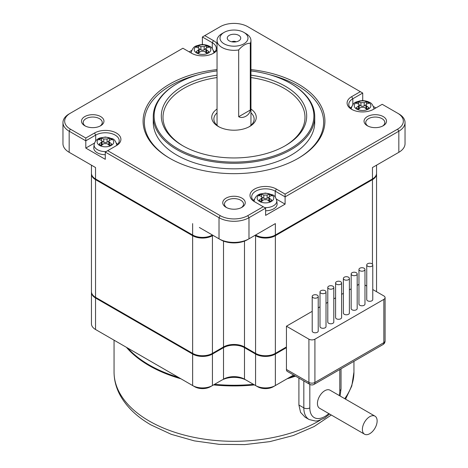 <?xml version="1.0" encoding="UTF-8"?>
<svg xmlns="http://www.w3.org/2000/svg" width="468" height="468" viewBox="0 0 468 468"><rect width="100%" height="100%" fill="white"/><g stroke="black" fill="none" stroke-linecap="round" stroke-linejoin="round"><path stroke-width="0.7" d="M366.473 104.107L366.473 101.86A29.619 17.1 120 0 0 364.215 102.662L360.922 102.662A29.619 17.1 -120 0 0 358.658 101.86A7.418 4.282 180 0 0 356.265 103.247A29.619 17.1 60 0 1 358.523 104.042L359.202 104.885L358.523 105.949A29.619 17.1 120 0 0 356.265 107.757A7.418 4.282 180 0 0 356.809 108.196A7.418 4.282 180 0 0 358.658 109.138A29.619 17.1 -60 0 1 360.922 107.33L364.215 107.33A29.619 17.1 60 0 1 366.473 109.138A7.418 4.282 180 0 0 368.872 107.757A29.619 17.1 -120 0 0 366.614 105.949L365.929 104.885L366.614 104.042A29.619 17.1 -60 0 1 368.872 103.247A7.418 4.282 180 0 0 368.328 102.802A29.665 18.814 -54.6 0 1 369.018 102.679A8.307 4.797 0 0 0 368.439 102.311A8.307 4.797 0 0 0 357.008 102.135A8.307 4.797 0 0 0 356.119 108.722A8.307 4.797 0 0 0 356.692 109.091A8.307 4.797 0 0 0 368.129 109.26A8.307 4.797 0 0 0 369.018 102.679M365.929 104.885L365.929 108.19A2.328 1.345 0 0 0 366.555 109.108M284.79 145.998A70.99 40.985 0 0 0 284.199 88.382A70.99 40.985 0 0 0 250.953 77.559M217.047 77.559A70.99 40.985 0 0 0 165.736 106.113A70.99 40.985 0 0 0 183.21 145.998M250.953 109.044A22.253 12.847 180 0 1 249.736 126.448A22.253 12.847 180 0 1 218.263 126.448L218.263 126.448A22.253 12.847 180 0 1 217.047 109.044M366.473 101.86A7.418 4.282 180 0 1 368.328 102.802M245.987 33.614L243.892 32.403A13.987 8.073 180 0 1 243.892 43.822A13.987 8.073 180 0 1 224.108 43.822A13.987 8.073 180 0 1 224.108 32.403A13.987 8.073 180 0 1 243.892 32.403L245.987 33.614A16.953 9.787 0 0 1 250.953 40.54A16.953 9.787 0 0 1 250.292 43.243L250.292 110.033C249.801 115.192 242.986 119.135 238.686 116.731L238.686 49.941C242.553 45.46 246.42 43.226 250.292 43.243M238.768 35.363A6.739 3.89 0 0 0 230.18 34.913A6.739 3.89 0 0 0 227.846 39.704A6.739 3.89 0 0 0 229.232 40.868A6.739 3.89 0 0 0 240.154 39.704A6.739 3.89 0 0 0 238.768 35.363M198.543 53.048A2.328 1.345 0 0 0 199.169 52.129L199.169 48.83L200.883 49.795A2.328 1.345 0 0 0 204.183 49.795L206.581 47.982A29.619 17.1 -60 0 1 208.839 47.186A7.418 4.282 180 0 0 206.441 45.8A29.619 17.1 120 0 0 204.183 46.601L200.883 46.601A29.619 17.1 -120 0 0 198.625 45.8L198.625 48.052M198.625 45.8A7.418 4.282 180 0 0 197.859 46.116A7.418 4.282 180 0 0 196.227 47.186A29.619 17.1 60 0 1 198.485 47.982L199.169 48.83L198.485 49.889A29.619 17.1 120 0 0 196.227 51.696A7.418 4.282 180 0 0 198.625 53.083A29.619 17.1 -60 0 1 200.883 51.269L204.183 51.269A29.619 17.1 60 0 1 206.441 53.083A7.418 4.282 180 0 0 207.207 52.767A7.418 4.282 180 0 0 208.839 51.696A29.619 17.1 -120 0 0 206.581 49.889L205.897 48.83L205.897 52.129A2.328 1.345 0 0 0 206.523 53.048M329.653 414.063L324.576 418.076L318.088 420.761L315.596 421.065L309.096 419.515L305.142 417.234L300.567 412.355L298.906 405.031L303.826 407.874A4.235 2.445 0 0 0 309.822 407.874L309.822 384.392M298.906 378.085L298.906 405.031M126.436 347.332A119.943 69.246 0 0 0 149.187 365.654A119.943 69.246 0 0 0 180.929 378.787M213.519 384.918A119.943 69.246 0 0 0 254.481 384.918M287.071 378.787A119.943 69.246 0 0 0 295.519 376.132M127.67 348.04A119.943 69.246 0 0 0 149.187 364.964L149.783 365.309A119.094 68.761 0 0 0 149.789 365.309A119.094 68.761 0 0 0 179.004 377.676M214.25 384.497A119.094 68.761 0 0 0 253.75 384.497M288.996 377.676A119.094 68.761 0 0 0 294.904 375.775M248.947 126.881A20.13 11.624 0 0 0 254.13 119.094A20.13 11.624 0 0 0 250.953 112.823M374.973 416.146L330.022 390.195A10.425 6.02 120 0 0 324.804 390.71A10.425 6.02 120 0 0 317.433 403.48A10.425 6.02 120 0 0 319.591 408.254L364.549 434.205A10.425 6.02 120 0 0 372.581 431.414A10.425 6.02 120 0 0 377.132 420.919A10.425 6.02 120 0 0 374.973 416.146A10.425 6.02 120 0 0 369.761 416.66A10.425 6.02 120 0 0 362.39 429.431A10.425 6.02 120 0 0 364.549 434.205M149.783 365.309L149.187 364.964A119.943 69.246 0 0 0 178.495 377.383M224.108 32.403L222.013 33.614A16.953 9.787 0 0 0 217.047 40.54A16.953 9.787 0 0 0 222.013 47.461A16.953 9.787 0 0 0 238.686 49.941M214.543 384.327A119.943 69.246 0 0 0 253.457 384.327M289.505 377.383A119.943 69.246 0 0 0 294.77 375.699M269.375 196.501L269.375 194.255A29.619 17.1 120 0 0 267.117 195.057L263.817 195.057A29.619 17.1 -120 0 0 261.559 194.255A7.418 4.282 180 0 0 260.793 194.571A7.418 4.282 180 0 0 259.161 195.642A29.619 17.1 60 0 1 261.419 196.437L262.103 197.28L261.419 198.344A29.619 17.1 120 0 0 259.161 200.152A7.418 4.282 180 0 0 261.559 201.532A29.619 17.1 -60 0 1 263.817 199.725L267.117 199.725A29.619 17.1 60 0 1 269.375 201.532A7.418 4.282 180 0 0 270.141 201.222A7.418 4.282 180 0 0 271.773 200.152A29.619 17.1 -120 0 0 269.515 198.344L268.831 197.28L268.831 200.585A2.328 1.345 0 0 0 269.457 201.503M262.103 197.262L263.817 198.251A2.328 1.345 0 0 0 267.117 198.251L268.831 197.262M261.477 201.503A2.328 1.345 0 0 0 262.103 200.585L262.103 197.28M91.459 291.944A13.987 8.073 0 0 0 91.447 292.289A13.987 8.073 0 0 0 95.542 297.999L192.641 354.06A13.987 8.073 0 0 0 212.425 354.06L223.511 347.66A14.836 8.564 0 0 1 244.489 347.66L255.575 354.06L255.575 385.55L257.675 386.761A11.021 6.365 0 0 0 273.259 386.761L275.359 385.55L275.359 354.06L286.445 347.66L286.445 369.463A4.235 2.445 120 0 0 287.323 371.399L309.798 384.38A4.235 2.445 -60 0 1 308.921 382.438L286.445 369.463M293.594 375.02L275.359 385.55A13.987 8.073 0 0 1 255.575 385.55L246.589 380.361A17.802 10.278 0 0 0 221.411 380.361L212.425 385.55L212.425 354.06L212.121 353.539M192.945 353.539L192.641 354.06L192.641 385.55L194.741 386.761A11.021 6.365 0 0 0 210.325 386.761L212.425 385.55A13.987 8.073 0 0 1 192.641 385.55L95.542 329.495L95.542 297.999L95.841 297.484M97.619 330.689A11.021 6.365 0 0 0 97.642 330.706L95.542 329.495A13.987 8.073 0 0 1 91.447 323.78L91.447 292.289M206.441 48.052L206.441 45.8M244.787 347.139L244.489 347.66L244.489 379.15A14.836 8.564 0 0 0 223.511 379.15L223.511 347.66L223.213 347.139M250.953 75.172A72.686 41.968 180 0 1 285.398 86.305A72.686 41.968 180 0 1 285.398 145.653A72.686 41.968 180 0 1 182.602 145.653L182.602 145.653A72.686 41.968 180 0 1 164.046 104.58A72.686 41.968 180 0 1 217.047 75.172M255.879 353.539L255.575 354.06A13.987 8.073 0 0 0 275.359 354.06L275.055 353.539M314.917 339.183A4.235 2.445 180 0 1 308.921 339.183L308.921 382.438A4.235 2.445 0 0 0 314.917 382.438L314.917 339.183L383.848 299.385L383.848 342.64A4.235 2.445 0 0 0 385.088 340.915L385.088 297.654A4.235 2.445 180 0 0 383.848 295.922L372.768 289.528M366.748 286.053L364.976 285.03M286.147 347.139L286.445 347.66M308.921 339.183L286.445 326.202L286.445 346.969L275.359 353.369L275.359 235.708L372.458 179.654L372.458 264.18M275.359 235.708A13.987 8.073 180 0 1 255.575 235.708L255.575 353.369A13.987 8.073 0 0 0 275.359 353.369M255.575 353.369L244.489 346.969A14.836 8.564 0 0 0 223.511 346.969L212.425 353.369L212.425 235.708L213.022 235.363M212.425 235.708A13.987 8.073 180 0 1 192.641 235.708L192.641 353.369A13.987 8.073 0 0 0 212.425 353.369M192.641 353.369L95.542 297.309L95.542 179.654L192.641 235.708M95.542 179.654A13.987 8.073 180 0 1 91.447 173.944L91.447 291.599A13.987 8.073 0 0 0 95.542 297.309M376.553 291.716A13.987 8.073 0 0 0 376.553 291.599L376.553 173.944A13.987 8.073 180 0 1 372.458 179.654M385.088 297.654A4.235 2.445 180 0 1 383.848 299.385M358.956 284.339L357.183 285.363M351.164 288.838L349.391 289.862M343.377 293.337L341.599 294.36M335.585 297.835L333.807 298.859M327.793 302.334L326.015 303.358M320.001 306.832L318.222 307.856M312.209 311.331L286.445 326.202M320.001 291.944L320.001 326.553A3.007 1.737 0 0 0 320.878 327.781A3.007 1.737 0 0 0 324.16 328.156A3.007 1.737 0 0 0 326.015 326.553L326.015 291.944A3.007 1.737 0 0 0 325.137 290.716A3.007 1.737 0 0 0 321.855 290.341A3.007 1.737 0 0 0 320.001 291.944A3.007 1.737 0 0 0 320.878 293.173A3.007 1.737 0 0 0 324.16 293.553A3.007 1.737 0 0 0 326.015 291.944M335.585 282.947L335.585 317.556A3.007 1.737 0 0 0 336.463 318.784A3.007 1.737 0 0 0 339.745 319.158A3.007 1.737 0 0 0 341.599 317.556L341.599 282.947A3.007 1.737 0 0 0 340.722 281.718A3.007 1.737 0 0 0 337.44 281.344A3.007 1.737 0 0 0 335.585 282.947A3.007 1.737 0 0 0 336.463 284.175A3.007 1.737 0 0 0 339.745 284.556A3.007 1.737 0 0 0 341.599 282.947M351.164 273.95L351.164 308.558A3.007 1.737 0 0 0 352.047 309.787A3.007 1.737 0 0 0 355.329 310.161A3.007 1.737 0 0 0 357.183 308.558L357.183 273.95A3.007 1.737 0 0 0 356.306 272.721A3.007 1.737 0 0 0 353.024 272.347A3.007 1.737 0 0 0 351.164 273.95A3.007 1.737 0 0 0 352.047 275.178A3.007 1.737 0 0 0 355.329 275.558A3.007 1.737 0 0 0 357.183 273.95M366.748 264.952L366.748 299.561A3.007 1.737 0 0 0 367.632 300.789A3.007 1.737 0 0 0 370.913 301.164A3.007 1.737 0 0 0 372.768 299.561L372.768 264.952A3.007 1.737 0 0 0 371.89 263.724A3.007 1.737 0 0 0 368.608 263.349A3.007 1.737 0 0 0 366.748 264.952A3.007 1.737 0 0 0 367.632 266.181A3.007 1.737 0 0 0 370.913 266.561A3.007 1.737 0 0 0 372.768 264.952M358.956 269.451L358.956 304.06A3.007 1.737 0 0 0 359.839 305.288A3.007 1.737 0 0 0 363.121 305.662A3.007 1.737 0 0 0 364.976 304.06L364.976 269.451A3.007 1.737 0 0 0 364.098 268.222A3.007 1.737 0 0 0 360.816 267.848A3.007 1.737 0 0 0 358.956 269.451A3.007 1.737 0 0 0 359.839 270.679A3.007 1.737 0 0 0 363.121 271.06A3.007 1.737 0 0 0 364.976 269.451M343.377 278.448L343.377 313.057A3.007 1.737 0 0 0 344.255 314.285A3.007 1.737 0 0 0 347.537 314.66A3.007 1.737 0 0 0 349.391 313.057L349.391 278.448A3.007 1.737 0 0 0 348.514 277.22A3.007 1.737 0 0 0 345.232 276.845A3.007 1.737 0 0 0 343.377 278.448A3.007 1.737 0 0 0 344.255 279.677A3.007 1.737 0 0 0 347.537 280.057A3.007 1.737 0 0 0 349.391 278.448M327.793 287.446L327.793 322.054A3.007 1.737 0 0 0 328.671 323.283A3.007 1.737 0 0 0 331.952 323.657A3.007 1.737 0 0 0 333.807 322.054L333.807 287.446A3.007 1.737 0 0 0 332.929 286.217A3.007 1.737 0 0 0 329.647 285.843A3.007 1.737 0 0 0 327.793 287.446A3.007 1.737 0 0 0 328.671 288.674A3.007 1.737 0 0 0 331.952 289.054A3.007 1.737 0 0 0 333.807 287.446M312.209 296.443L312.209 331.051A3.007 1.737 0 0 0 313.086 332.28A3.007 1.737 0 0 0 316.368 332.654A3.007 1.737 0 0 0 318.222 331.051L318.222 296.443A3.007 1.737 0 0 0 317.345 295.214A3.007 1.737 0 0 0 314.063 294.84A3.007 1.737 0 0 0 312.209 296.443A3.007 1.737 0 0 0 313.086 297.671A3.007 1.737 0 0 0 316.368 298.052A3.007 1.737 0 0 0 318.222 296.443M254.978 235.363L255.575 235.708M91.447 173.944A13.987 8.073 180 0 1 91.459 173.593M376.541 173.593A13.987 8.073 180 0 1 376.553 173.944L376.553 173.248A13.987 8.073 0 0 1 372.458 178.957L371.855 179.302A13.139 7.587 0 0 0 371.873 179.297M358.658 101.86L358.658 104.107M359.202 104.867L360.922 105.856A2.328 1.345 0 0 0 364.215 105.856L365.929 104.867M358.576 109.108A2.328 1.345 0 0 0 359.202 108.19L359.202 104.885M371.855 179.302L274.757 235.363L372.458 178.957L371.855 179.302L372.458 178.957L372.458 167.538L398.83 152.311A21.189 12.232 0 0 0 405.036 143.664L405.036 122.552A21.189 12.232 0 0 0 398.83 113.899L382.198 104.3L373.505 109.319A15.467 8.933 180 0 1 351.626 109.313A15.467 8.933 180 0 1 351.626 96.683L352.825 98.76L362.718 93.05L362.718 100.322L363.367 100.69M199.374 227.489L219.018 238.826A21.189 12.232 0 0 0 248.982 238.826L275.359 223.599L275.359 235.018A13.987 8.073 0 0 1 255.575 235.018L256.177 235.363A13.139 7.587 0 0 0 274.757 235.363M211.823 235.363L212.425 235.018L211.823 235.363A13.139 7.587 0 0 1 193.243 235.363L96.145 179.302L192.641 235.018A13.987 8.073 0 0 0 212.425 235.018L212.425 235.018M96.127 179.297A13.139 7.587 0 0 0 96.145 179.302L95.542 178.957L95.542 167.538L91.81 165.385M91.447 165.175L91.447 173.248A13.987 8.073 0 0 0 95.542 178.957M192.641 235.018L193.243 235.363L192.641 235.018L192.641 223.599M255.575 235.018L256.177 235.363L255.575 235.018M397.355 153.165A19.071 11.01 0 0 1 397.332 153.176L398.83 152.311L398.83 131.204L285.1 196.864L285.1 204.136L265.619 215.379L265.619 208.114L248.982 217.714L248.982 238.826L247.484 239.692A19.071 11.01 0 0 1 220.516 239.692L219.018 238.826L219.018 217.714L105.282 152.053L105.282 159.319L85.802 148.075L85.802 140.809L69.17 131.204L69.17 152.311L95.542 167.538M275.359 223.599L268.626 227.489M376.19 165.385L372.458 167.538M373.429 106.505L375.903 107.932M189.195 51.872L191.669 50.445M201.737 44.63L202.381 44.261L202.381 36.99L212.273 42.699L213.472 40.622L204.779 35.609L202.381 36.99M70.645 153.165A19.071 11.01 0 0 0 70.668 153.176L69.17 152.311A21.189 12.232 0 0 1 62.964 143.664L62.964 122.552A21.189 12.232 0 0 0 69.17 131.204L70.37 129.127L85.802 138.037L85.802 140.809L95.694 135.094L95.694 140.944M105.282 152.053L107.681 150.667L220.212 215.637L219.018 217.714A21.189 12.232 0 0 0 248.982 217.714L247.788 215.637L263.221 206.727L265.619 208.114M117.684 144.355A13.777 7.95 0 0 0 116.433 143.196M94.483 143.062L85.802 148.075M116.772 145.238A11.343 6.546 0 0 0 116.754 144.653C115.795 141.377 114.403 139.417 112.583 138.78L105.481 137.007L100.029 137.955C96.823 139.037 94.846 141.266 94.115 144.653L93.799 147.572A11.653 6.727 0 0 0 97.192 152.744A11.653 6.727 0 0 0 105.282 154.715M217.047 50.029A15.467 8.933 180 0 1 213.472 53.258A15.467 8.933 180 0 1 191.593 53.258L182.9 48.239L69.17 113.899A21.189 12.232 0 0 0 62.964 122.552M263.221 206.727L254.528 201.714A15.467 8.933 180 0 1 254.528 189.078A15.467 8.933 180 0 1 276.407 189.078L275.207 191.155L285.1 196.864L285.1 194.097L397.63 129.127L398.83 131.204A21.189 12.232 0 0 0 405.036 122.552M285.1 204.136L276.418 199.122M254.469 199.257A13.777 7.95 0 0 0 253.217 200.415M265.619 210.775A11.653 6.727 0 0 0 277.103 203.633L276.787 200.708C275.827 197.432 274.441 195.478 272.622 194.84L265.514 193.068L260.062 194.015C256.856 195.097 254.884 197.326 254.147 200.708A11.343 6.546 0 0 0 254.13 201.298M362.718 93.05L247.788 26.699A19.498 11.255 0 0 0 220.212 26.699L204.779 35.609M362.718 100.322L362.092 100.678M351.567 106.862A13.777 7.95 0 0 0 350.316 108.02M214.783 51.96A13.777 7.95 0 0 0 213.531 50.801M203.007 44.618L202.381 44.261M217.047 70.902A79.893 46.127 0 0 0 177.507 83.362L176.91 83.708A80.742 46.613 0 0 0 153.258 116.672A80.742 46.613 0 0 0 176.91 149.631A80.742 46.613 0 0 0 264.9 159.734A80.742 46.613 0 0 0 314.742 116.672A80.742 46.613 0 0 0 291.09 83.708L290.493 83.362A79.893 46.127 0 0 0 250.953 70.902M177.507 83.362A79.893 46.127 0 0 0 177.507 148.59A79.893 46.127 0 0 0 290.493 148.59A79.893 46.127 0 0 0 290.493 83.362L291.09 83.708M220.212 215.637A19.498 11.255 0 0 0 247.788 215.637M107.681 150.667L116.374 145.653A15.467 8.933 180 0 0 116.374 133.023A15.467 8.933 180 0 0 94.495 133.023L85.802 138.037M397.63 129.127A19.498 11.255 0 0 0 397.63 113.209L398.83 113.899L397.63 113.209M360.319 91.669L351.626 96.683M213.472 40.622A15.467 8.933 180 0 1 217.047 43.852M70.37 113.209L69.17 113.899L70.37 113.209A19.498 11.255 0 0 0 70.37 129.127M285.1 194.097L276.407 189.078M250.953 69.603A90.909 52.486 180 0 1 298.286 84.053A90.909 52.486 180 0 1 298.286 158.283A90.909 52.486 180 0 1 169.714 158.283L169.714 158.283A90.909 52.486 180 0 1 147.122 105.709A90.909 52.486 180 0 1 217.047 69.603M100.667 116.585A11.232 6.482 180 0 1 100.667 125.752A11.232 6.482 180 0 1 84.784 125.752L84.784 125.752A11.232 6.482 180 0 1 84.784 116.585A11.232 6.482 180 0 1 100.667 116.585M226.056 207.318L226.056 207.318A11.232 6.482 180 0 1 226.056 198.145A11.232 6.482 180 0 1 241.944 198.145A11.232 6.482 180 0 1 241.944 207.318A11.232 6.482 180 0 1 226.056 207.318M383.216 116.585A11.232 6.482 180 0 1 383.216 125.752A11.232 6.482 180 0 1 367.333 125.752L367.333 125.752A11.232 6.482 180 0 1 367.333 116.585A11.232 6.482 180 0 1 383.216 116.585M115.192 146.332A13.777 7.95 0 0 0 119.205 140.722A13.777 7.95 0 0 0 110.705 133.374A13.777 7.95 0 0 0 95.694 135.094L94.495 133.023M275.207 197.005L275.207 191.155A13.777 7.95 0 0 0 260.196 189.435A13.777 7.95 0 0 0 251.69 196.782A13.777 7.95 0 0 0 255.709 202.392M352.825 104.61L352.825 98.76A13.777 7.95 0 0 0 348.795 104.387A13.777 7.95 0 0 0 352.264 109.664M109.342 140.447L109.342 138.195A29.619 17.1 120 0 0 107.078 138.996L103.785 138.996A29.619 17.1 -120 0 0 101.527 138.195A7.418 4.282 180 0 0 99.128 139.581A29.619 17.1 60 0 1 101.386 140.377L102.071 141.225L101.386 142.284A29.619 17.1 120 0 0 99.128 144.091A7.418 4.282 180 0 0 99.672 144.536A7.418 4.282 180 0 0 101.527 145.478A29.619 17.1 -60 0 1 103.785 143.664L107.078 143.664A29.619 17.1 60 0 1 109.342 145.478A7.418 4.282 180 0 0 111.735 144.091A29.619 17.1 -120 0 0 109.477 142.284L108.798 141.225L108.798 144.524A2.328 1.345 0 0 0 109.424 145.443M102.071 141.201L103.785 142.19A2.328 1.345 0 0 0 107.078 142.19L108.798 141.201M101.445 145.443A2.328 1.345 0 0 0 102.071 144.524L102.071 141.225M212.835 53.604A13.777 7.95 0 0 0 216.31 48.327A13.777 7.95 0 0 0 212.273 42.699L212.273 48.549M100.017 126.097A9.535 5.505 0 0 0 102.264 122.552A9.535 5.505 0 0 0 99.468 118.661A9.535 5.505 0 0 0 89.078 117.468A9.535 5.505 0 0 0 83.187 122.552A9.535 5.505 0 0 0 85.433 126.097M251.532 124.804A20.13 11.624 0 0 0 250.953 124.242M297.829 158.541A89.64 51.755 0 0 0 297.385 85.609A89.64 51.755 0 0 0 270.252 74.874M197.748 74.874A89.64 51.755 0 0 0 170.171 158.541M241.295 207.663A9.535 5.505 0 0 0 243.535 204.118A9.535 5.505 0 0 0 240.745 200.222A9.535 5.505 0 0 0 230.35 199.029A9.535 5.505 0 0 0 224.464 204.118A9.535 5.505 0 0 0 226.705 207.663M382.567 126.097A9.535 5.505 0 0 0 384.813 122.552A9.535 5.505 0 0 0 382.017 118.661A9.535 5.505 0 0 0 371.627 117.468A9.535 5.505 0 0 0 365.736 122.552A9.535 5.505 0 0 0 367.983 126.097M217.047 124.242A20.13 11.624 0 0 0 216.468 124.804M153.258 116.672L153.258 122.206A80.742 46.613 0 0 0 176.91 155.165A80.742 46.613 0 0 0 264.9 165.274A80.742 46.613 0 0 0 314.742 122.206L314.742 116.672M109.342 138.195A7.418 4.282 180 0 1 111.191 139.136A7.418 4.282 180 0 1 111.735 139.581A29.619 17.1 -60 0 0 109.477 140.377L108.798 141.225M269.375 194.255A7.418 4.282 180 0 1 271.773 195.642A29.619 17.1 -60 0 0 269.515 196.437L268.831 197.28M261.559 194.255L261.559 196.501M101.527 138.195L101.527 140.447M217.047 112.823A20.13 11.624 0 0 0 213.87 119.094A20.13 11.624 0 0 0 219.053 126.881M236.159 41.804A3.177 1.837 0 0 0 231.841 41.804M366.614 109.091L366.614 105.949M331.303 415.011L314.086 426.559L293.301 435.532L269.855 441.622L244.776 444.6L219.211 444.343L194.314 440.868L171.218 434.304L150.942 424.903C136.668 416.684 126.307 406.633 119.867 394.752C116.029 387.481 114.093 379.917 114.057 372.06A119.943 69.246 0 0 0 149.187 421.024A119.943 69.246 0 0 0 320.317 420.141M344.723 398.683A119.943 69.246 0 0 0 353.943 372.06L351.796 385.983L345.548 399.157M198.485 53.03L198.485 49.889M303.826 380.929L303.826 407.874A25.43 14.684 -60 0 0 309.096 419.515M339.791 369.509L339.791 390.569A21.189 12.232 -60 0 1 339.241 395.519M328.817 413.577A21.189 12.232 -60 0 1 309.822 407.874M339.791 390.569A4.235 2.445 0 0 0 341.032 388.838L341.032 368.796M250.292 110.033L238.686 116.731M263.817 198.251L263.817 195.057M267.117 198.251L267.117 195.057M204.183 49.795L204.183 46.601M273.259 386.761L275.359 385.55M244.489 379.15L246.589 380.361M210.325 386.761L212.425 385.55M97.642 330.706L95.542 329.495L97.642 330.706M200.883 49.795L200.883 46.601M382.97 344.583A4.235 2.445 60 0 0 383.848 342.64L314.917 382.438A4.235 2.445 60 0 1 314.04 384.38L382.97 344.583A4.235 4.235 0 0 0 385.088 340.915M244.489 241.102L244.489 346.969M223.511 241.102L223.511 346.969M360.922 105.856L360.922 102.662M364.215 102.662L364.215 105.856M358.523 109.091L358.523 105.949M206.581 53.03L206.581 49.889M220.516 239.692L219.018 238.826M248.982 238.826L247.484 239.692M397.332 153.176L398.83 152.311L397.332 153.176M94.115 144.653A11.343 6.546 0 0 0 97.414 149.684A11.343 6.546 0 0 0 106.084 151.591M264.818 207.652A11.343 6.546 0 0 0 276.787 200.708M351.187 108.868L351.246 108.313A11.343 6.546 0 0 0 351.228 108.904M191.137 52.989L191.213 52.252A11.343 6.546 0 0 0 191.207 53.036M98.982 145.057A8.307 4.797 0 0 0 99.561 145.425A8.307 4.797 0 0 0 110.992 145.595A8.307 4.797 0 0 0 111.881 139.014A8.307 4.797 0 0 0 111.308 138.645A8.307 4.797 0 0 0 99.871 138.475A8.307 4.797 0 0 0 98.982 145.057A29.665 18.814 125.4 0 1 99.672 144.536M271.341 194.706A8.307 4.797 180 0 1 270.697 201.819A8.307 4.797 180 0 1 259.594 201.486A8.307 4.797 180 0 1 259.594 194.706A8.307 4.797 180 0 1 260.237 194.372A8.307 4.797 180 0 1 271.341 194.706M207.763 53.364A8.307 4.797 0 0 0 208.406 53.03A8.307 4.797 0 0 0 208.406 46.25A8.307 4.797 0 0 0 197.303 45.917A8.307 4.797 0 0 0 196.659 53.03A8.307 4.797 0 0 0 207.763 53.364M213.87 52.843A11.343 6.546 0 0 0 213.853 52.252C212.893 48.982 211.501 47.022 209.687 46.385C206.634 44.747 203.252 44.244 199.549 44.887C196.25 46.244 193.582 45.226 191.213 52.252M270.141 201.222A29.665 15.263 64.9 0 1 270.697 201.819M197.859 46.116A29.665 15.263 -115.1 0 0 197.303 45.917M107.078 142.19L107.078 138.996M103.785 142.19L103.785 138.996M101.386 145.425L101.386 142.284M109.477 145.425L109.477 142.284M261.419 201.486L261.419 198.344M269.515 198.344L269.515 201.486M373.891 109.097A11.343 6.546 0 0 0 373.885 108.313L373.967 109.05M353.943 372.06L353.943 361.337M341.032 388.838L340.084 396.004M250.953 125.36L250.953 40.54M309.798 384.38A4.235 4.235 0 0 0 314.04 384.38M376.553 165.175L376.553 173.248M351.246 108.313C353.615 101.287 356.288 102.305 359.588 100.948C363.285 100.304 366.666 100.801 369.72 102.445C371.539 103.083 372.926 105.037 373.885 108.313M116.754 144.653L116.813 145.203M217.047 125.36L217.047 40.54M114.057 372.06L114.057 340.183M213.853 52.252L213.911 52.808M254.147 200.708L254.089 201.263"/></g></svg>
